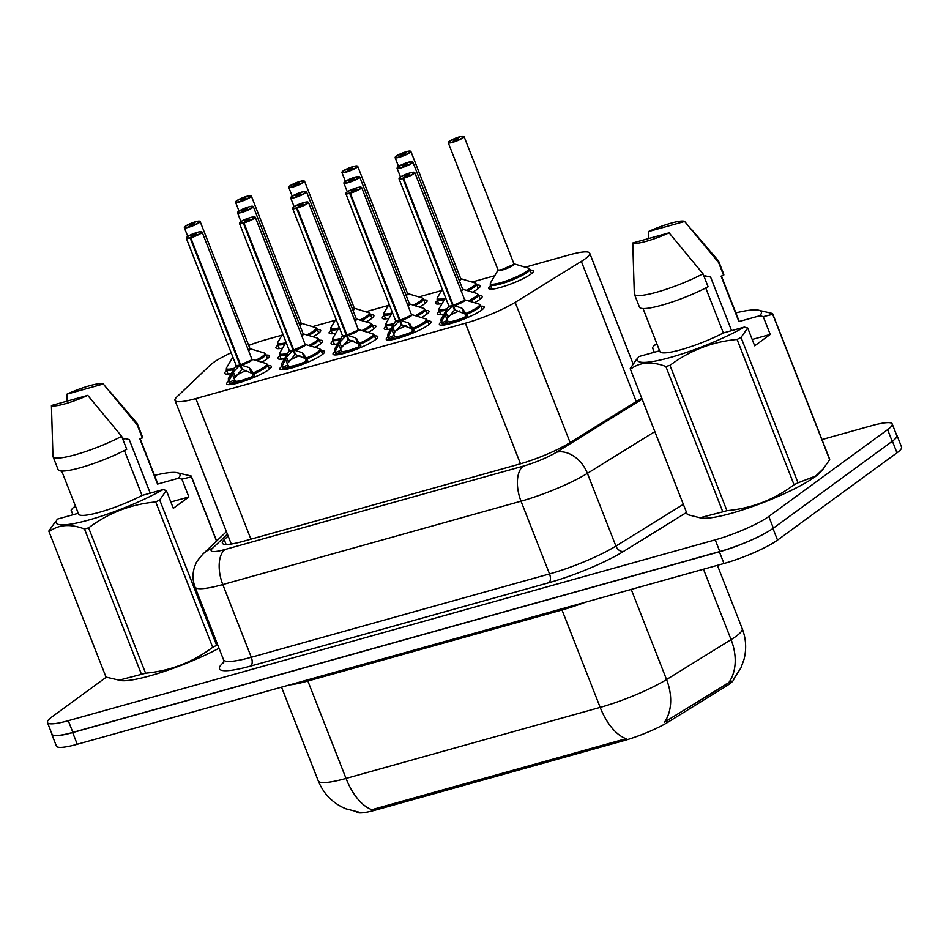 <?xml version="1.0" encoding="UTF-8"?>
<svg xmlns="http://www.w3.org/2000/svg" width="949" height="949" viewBox="0 0 949 949"><rect width="100%" height="100%" fill="white"/><g stroke="black" fill="none" stroke-linecap="round" stroke-linejoin="round"><path stroke-width="1.42" d="M480.846 306.23A24.033 3.926 158.6 0 1 484.156 306.918A24.033 3.926 158.6 0 1 481.546 310.169A24.033 3.926 158.6 0 1 457.027 321.604A24.033 3.926 158.6 0 1 439.399 324.463A24.033 3.926 158.6 0 1 441.356 321.711M427.667 321.094A24.033 3.926 158.6 0 1 430.976 321.794A24.033 3.926 158.6 0 1 428.367 325.033A24.033 3.926 158.6 0 1 403.847 336.48A24.033 3.926 158.6 0 1 386.219 339.327A24.033 3.926 158.6 0 1 388.177 336.575M374.487 335.97A24.033 3.926 158.6 0 1 377.797 336.658A24.033 3.926 158.6 0 1 375.187 339.896A24.033 3.926 158.6 0 1 350.667 351.344A24.033 3.926 158.6 0 1 333.04 354.191A24.033 3.926 158.6 0 1 334.997 351.438M321.308 350.833A24.033 3.926 158.6 0 1 324.617 351.521A24.033 3.926 158.6 0 1 322.008 354.76A24.033 3.926 158.6 0 1 297.488 366.207A24.033 3.926 158.6 0 1 279.86 369.054A24.033 3.926 158.6 0 1 281.817 366.302M268.128 365.697A24.033 3.926 158.6 0 1 271.438 366.385A24.033 3.926 158.6 0 1 268.828 369.624A24.033 3.926 158.6 0 1 244.308 381.071A24.033 3.926 158.6 0 1 226.681 383.93A24.033 3.926 158.6 0 1 228.638 381.178M478.889 295.661A24.033 3.926 158.6 0 1 482.199 296.349A24.033 3.926 158.6 0 1 479.589 299.599A24.033 3.926 158.6 0 1 474.5 302.731M444.073 314.107A24.033 3.926 158.6 0 1 437.442 313.894A24.033 3.926 158.6 0 1 439.399 311.142M425.71 310.537A24.033 3.926 158.6 0 1 429.019 311.225A24.033 3.926 158.6 0 1 426.409 314.463A24.033 3.926 158.6 0 1 421.32 317.595M390.893 328.971A24.033 3.926 158.6 0 1 384.262 328.757A24.033 3.926 158.6 0 1 386.219 326.005M372.53 325.4A24.033 3.926 158.6 0 1 375.84 326.088A24.033 3.926 158.6 0 1 373.23 329.327A24.033 3.926 158.6 0 1 368.141 332.458M337.714 343.835A24.033 3.926 158.6 0 1 331.082 343.621A24.033 3.926 158.6 0 1 333.04 340.869M319.35 340.264A24.033 3.926 158.6 0 1 322.66 340.952A24.033 3.926 158.6 0 1 320.05 344.19A24.033 3.926 158.6 0 1 314.961 347.322M284.534 358.698A24.033 3.926 158.6 0 1 277.903 358.497A24.033 3.926 158.6 0 1 279.86 355.745M266.171 355.128A24.033 3.926 158.6 0 1 269.48 355.816A24.033 3.926 158.6 0 1 266.871 359.054A24.033 3.926 158.6 0 1 261.782 362.186M231.354 373.562A24.033 3.926 158.6 0 1 224.723 373.36A24.033 3.926 158.6 0 1 226.681 370.608M530.111 270.228A24.033 3.926 158.6 0 1 533.421 270.916A24.033 3.926 158.6 0 1 530.811 274.166A24.033 3.926 158.6 0 1 506.292 285.613A24.033 3.926 158.6 0 1 488.664 288.46A24.033 3.926 158.6 0 1 490.621 285.708M476.932 285.103A24.033 3.926 158.6 0 1 480.241 285.791A24.033 3.926 158.6 0 1 477.632 289.03A24.033 3.926 158.6 0 1 472.519 292.173M442.104 303.538A24.033 3.926 158.6 0 1 435.484 303.324A24.033 3.926 158.6 0 1 437.442 300.572M423.752 299.967A24.033 3.926 158.6 0 1 427.062 300.655A24.033 3.926 158.6 0 1 424.452 303.894A24.033 3.926 158.6 0 1 419.339 307.037M388.924 318.401A24.033 3.926 158.6 0 1 382.305 318.188A24.033 3.926 158.6 0 1 384.262 315.436M370.573 314.831A24.033 3.926 158.6 0 1 373.882 315.519A24.033 3.926 158.6 0 1 371.273 318.757A24.033 3.926 158.6 0 1 366.16 321.901M335.744 333.265A24.033 3.926 158.6 0 1 329.125 333.063A24.033 3.926 158.6 0 1 331.082 330.311M317.393 329.694A24.033 3.926 158.6 0 1 320.703 330.382A24.033 3.926 158.6 0 1 318.093 333.621A24.033 3.926 158.6 0 1 312.98 336.765M282.565 348.129A24.033 3.926 158.6 0 1 275.945 347.927A24.033 3.926 158.6 0 1 277.903 345.175M231.165 352.755A42.42 6.928 -21.4 0 0 210.227 365.128L176.87 396.907A42.42 6.928 -21.4 0 0 174.984 400.407A42.42 6.928 -21.4 0 0 195.814 398.568L465.378 323.218A42.42 6.928 -21.4 0 0 515.165 302.34L581.334 261.39A42.42 6.928 -21.4 0 0 585.106 258.875A42.42 6.928 -21.4 0 0 589.709 253.158A42.42 6.928 -21.4 0 0 568.878 254.996L525.248 267.191M356.682 811.846A38.174 6.24 -21.4 0 0 375.389 810.114L623.517 740.754A38.174 6.24 -21.4 0 0 668.321 721.964L726.222 686.139A38.174 6.24 -21.4 0 0 729.615 683.873A38.174 6.24 -21.4 0 0 733.814 679.021M282.019 335.175L266.491 339.517A42.42 6.928 -21.4 0 0 248.697 345.4M494.737 275.72L472.068 282.055M441.558 290.584L418.889 296.918M388.378 305.448L365.709 311.782M335.199 320.311L312.529 326.646M375.389 810.114L374.891 808.833L371.996 809.722A49.478 25.73 -105.6 0 1 346.029 778.417L600.171 707.385A56.549 9.241 -21.4 0 0 666.554 679.543A49.478 36.394 58.2 0 1 664.573 722.082L731.347 681.097M768.809 531.143A42.42 6.928 158.6 0 1 719.378 551.796L72.67 732.581A42.42 6.928 158.6 0 1 51.839 734.419A42.42 6.928 158.6 0 1 51.792 733.624M896.461 434.796A42.42 6.928 158.6 0 1 896.971 435.413A42.42 6.928 158.6 0 1 895.263 438.746M374.891 808.833L626.138 738.678A49.478 25.73 74.4 0 1 600.171 707.385L561.998 609.982L307.856 681.026A56.549 9.241 158.6 0 1 289.481 684.941M896.971 435.413L901.55 447.098A42.42 6.928 158.6 0 1 896.959 452.815L777.516 540.1A42.42 6.928 158.6 0 1 723.968 563.492L77.249 744.265A42.42 6.928 158.6 0 1 56.418 746.104L51.839 734.419M821.964 439.565L871.36 425.757A42.42 6.928 158.6 0 1 892.19 423.918A42.42 6.928 158.6 0 1 887.6 429.636L768.785 516.458A42.42 6.928 158.6 0 1 715.226 539.851L68.281 720.694A42.42 6.928 158.6 0 1 47.45 722.533A42.42 6.928 158.6 0 1 52.041 716.815L106.264 677.195M892.19 423.918L896.769 435.603A42.42 6.928 158.6 0 1 892.179 441.332L773.364 528.154A42.42 6.928 158.6 0 1 719.805 551.535L72.859 732.391A42.42 6.928 158.6 0 1 52.029 734.229L47.45 722.533M228.116 535.983L224.237 539.673A42.42 6.928 -21.4 0 0 222.351 543.172A42.42 6.928 -21.4 0 0 243.181 541.333L518.842 464.275A42.42 6.928 -21.4 0 0 568.629 443.408L641.726 398.165M246.859 196.455L246.669 196.348A8.197 1.34 -21.4 0 0 236.609 200.785A8.197 1.34 -21.4 0 0 239.753 201.532A8.197 1.34 -21.4 0 0 250.097 197.012A8.197 1.34 -21.4 0 0 247.25 196.182L244.7 197.961L244.984 198.673M277.535 344.202A21.21 3.464 -21.4 0 0 277.559 344.297A21.21 3.464 -21.4 0 0 284.914 344.155M318.745 333.135L317.049 328.817L308.425 335.4A21.21 3.464 -21.4 0 0 314.748 331.676A21.21 3.464 -21.4 0 0 317.049 328.817A21.21 3.464 -21.4 0 0 316.966 328.674M300.216 324.214L299.564 324.653A8.482 1.388 -21.4 0 0 300.216 324.214A8.482 1.388 -21.4 0 0 301.13 323.075L301.308 323.289A8.743 1.423 158.6 0 1 299.789 325.222M244.7 197.961L245.684 198.246L240.726 199.931L244.498 198.021L244.795 198.768M244.498 198.021L246.669 196.348L236.55 200.808L235.566 202.256L239.006 211.034M285.756 342.743A20.676 3.369 158.6 0 1 277.808 342.304L277.559 344.297L282.814 344.582M317.037 328.817L315.507 327.535A20.676 3.369 158.6 0 0 315.436 327.524L307.334 325.104M195.636 221.888L195.447 221.781A8.197 1.34 -21.4 0 0 185.387 226.218A8.197 1.34 -21.4 0 0 188.531 226.965A8.197 1.34 -21.4 0 0 198.875 222.446A8.197 1.34 -21.4 0 0 196.028 221.615L193.477 223.395L193.75 224.106M226.313 369.636A21.21 3.464 -21.4 0 0 226.337 369.73A21.21 3.464 -21.4 0 0 233.703 369.588M265.803 354.25L257.215 360.834A21.21 3.464 -21.4 0 0 263.525 357.109A21.21 3.464 -21.4 0 0 265.827 354.25A21.21 3.464 -21.4 0 0 265.744 354.107M248.994 349.647L248.341 350.086A8.482 1.388 -21.4 0 0 248.994 349.647A8.482 1.388 -21.4 0 0 249.907 348.508L250.085 348.722A8.743 1.423 158.6 0 1 248.567 350.656M193.477 223.395L194.462 223.679L189.503 225.364L193.276 223.454L193.572 224.201M193.276 223.454L195.447 221.781M196.028 221.615L200.132 221.497A8.482 1.388 158.6 0 1 199.219 222.635A8.482 1.388 158.6 0 1 190.559 226.681A8.482 1.388 158.6 0 1 184.331 227.689L185.316 226.242L195.47 221.769M226.348 369.719L231.592 370.015M267.523 358.568L265.827 354.25L264.285 352.981A20.676 3.369 158.6 0 0 264.202 352.957L256.111 350.537M228.258 380.134A21.21 3.464 -21.4 0 0 228.294 380.3A21.21 3.464 -21.4 0 0 229.041 380.81L233.324 372.044L239.978 365.08L241.746 369.612L241.924 368.331M190.773 237.796L190.785 237.452A8.197 1.34 -21.4 0 0 200.832 233.015A8.197 1.34 -21.4 0 0 197.7 232.256A8.197 1.34 -21.4 0 0 187.344 236.787A8.197 1.34 -21.4 0 0 190.191 237.618L190.156 237.962A8.482 1.388 158.6 0 1 186.289 238.258L187.273 236.811C189.871 234.854 194.13 233.157 200.061 231.722L202.09 232.066A8.482 1.388 158.6 0 1 201.176 233.205A8.482 1.388 158.6 0 1 190.773 237.796L240.548 364.807A8.482 1.388 -21.4 0 0 250.951 360.217L240.548 364.819L249.172 367.607L253.988 373.835L264.368 368.449L267.772 364.819A21.21 3.464 -21.4 0 0 267.748 364.736M239.29 365.756A8.743 1.435 158.6 0 1 236.099 365.531L236.076 365.27A8.482 1.388 -21.4 0 0 239.931 364.974L239.978 365.08M250.524 368.698L252.909 374.796L254.498 375.14L253.988 373.835A21.21 3.464 -21.4 0 0 265.483 367.678A21.21 3.464 -21.4 0 0 267.784 364.819L269.48 369.137M241.746 369.612L234.106 378.627L235.554 381.284L230.465 383.491A21.21 3.464 158.6 0 0 238.97 382.174L239.172 382.684M230.465 383.491L228.318 380.276M254.498 375.14L253.739 376.978A21.21 3.464 158.6 0 1 240.5 381.759L242.778 379.991A15.552 2.539 -21.4 0 0 252.149 376.646L252.909 374.796M250.951 360.217A8.482 1.388 -21.4 0 0 251.865 359.078L252.043 359.28A8.743 1.435 158.6 0 1 249.729 361.688A8.743 1.435 158.6 0 1 241.437 365.163M190.156 237.962L239.931 364.974L240.465 364.606M190.191 237.618L192.742 235.838L191.769 235.542L196.728 233.869L190.785 237.452M238.97 382.174L241.829 380.727M240.583 364.914L242.363 369.446L252.41 373.503M235.886 375.697A15.54 2.55 158.6 0 1 246.621 370.383M235.554 381.284A15.552 2.539 -21.4 0 0 241.663 380.312M735.866 312.873A66.454 10.854 158.6 0 1 757.563 310.003A66.454 10.854 158.6 0 1 759.9 315.72L763.257 316.646L770.232 334.439L754.68 345.804L747.705 328.01L741.039 337.464L798.002 482.804L815.713 476.018L823.222 468.877L820.897 471.641A66.454 10.854 158.6 0 1 815.167 476.695A66.454 10.854 158.6 0 1 756.27 505.188A66.454 10.854 158.6 0 1 702.367 518.095L699.899 517.786L722.806 511.831L665.854 366.492C651.619 361.118 639.804 362.043 630.397 369.256A76.347 12.467 158.6 0 1 630.397 369.232A76.347 12.467 158.6 0 1 630.255 368.437L636.909 358.971M757.563 310.003L772.557 313.502A76.347 12.467 158.6 0 1 772.557 313.526L829.521 458.853A76.347 12.467 158.6 0 1 829.521 458.865A76.347 12.467 158.6 0 1 829.663 459.672L772.711 314.321L763.257 316.646M823.222 468.877L829.663 459.672M654.276 352.257L652.461 347.607L654.502 345.175A66.454 10.854 158.6 0 1 656.886 343.835M829.521 458.865L772.557 313.526A76.347 12.467 158.6 0 1 772.711 314.321M731.584 330.643L710.576 277.025L704.965 275.827M704.075 276.515A31.958 5.22 158.6 0 1 706.898 276.218M648.321 231.627A28.28 4.615 158.6 0 1 684.644 221.473L648.321 231.627L648.369 238.638M691.252 229.1L718.417 260.821A45.244 7.39 158.6 0 1 718.642 261.177A45.244 7.39 158.6 0 1 718.559 262.434L723.648 275.412L721.11 276.123L738.915 321.581L759.9 315.72M684.644 221.473L718.559 262.434M718.642 261.177L723.731 274.166A45.244 7.39 158.6 0 1 723.648 275.412M721.43 276.04L738.915 320.655A42.42 6.928 158.6 0 1 738.915 321.581M654.502 345.175L657.123 344.451M747.705 328.01L744.348 327.085A66.454 10.854 158.6 0 1 670.184 357.5A66.454 10.854 158.6 0 1 638.95 356.539L638.155 357.488M741.039 337.464A76.347 12.467 158.6 0 1 737.076 339.434C712.331 341.747 689.959 350.383 669.97 365.341A76.347 12.467 158.6 0 1 665.854 366.492M798.002 482.804A76.347 12.467 158.6 0 1 794.04 484.773L737.076 339.434M669.97 365.341L726.922 510.681A76.347 12.467 158.6 0 1 722.806 511.831M630.397 369.256L687.361 514.595A76.347 12.467 158.6 0 1 687.361 514.583A76.347 12.467 158.6 0 1 687.349 514.572L699.899 517.774M726.922 510.681C751.667 508.367 774.04 499.732 794.04 484.773M669.092 232.837A28.28 4.615 158.6 0 1 632.769 242.991L669.092 232.837L703.007 273.798A45.244 7.39 158.6 0 1 659.531 291.39A45.244 7.39 158.6 0 1 634.395 294.202A45.244 7.39 158.6 0 1 634.312 293.787L632.769 242.991M703.007 273.798L708.096 286.776A45.244 7.39 158.6 0 1 664.62 304.38A45.244 7.39 158.6 0 1 639.484 307.179L634.395 294.202M744.348 327.085L723.363 332.945A42.42 6.928 158.6 0 1 682.983 349.125A42.42 6.928 158.6 0 1 659.935 351.604L643.054 308.544M723.363 332.945L705.759 287.998M659.602 350.774L638.95 356.539M770.232 334.439L752.201 339.481M72.931 514.761L71.116 510.123L73.156 507.691A66.454 10.854 158.6 0 1 75.54 506.339M154.521 475.39A66.454 10.854 158.6 0 1 176.206 472.519A66.454 10.854 158.6 0 1 178.554 478.225L181.9 479.15L191.366 476.837A76.347 12.467 158.6 0 0 191.212 476.03A76.347 12.467 158.6 0 1 191.212 476.03L216.657 540.966L191.212 476.03L176.206 472.519M150.239 493.16L129.23 439.541L123.619 438.331M122.729 439.019A31.958 5.22 158.6 0 1 125.553 438.723M66.976 394.143A28.28 4.615 158.6 0 1 103.299 383.989L66.976 394.143L67.023 401.142M109.894 391.617L137.071 423.325A45.244 7.39 158.6 0 1 137.297 423.693A45.244 7.39 158.6 0 1 137.214 424.938L142.303 437.928L139.764 438.64L157.57 484.085L178.554 478.225M103.299 383.989L137.214 424.938M137.297 423.693L142.386 436.682A45.244 7.39 158.6 0 1 142.303 437.928M140.084 438.545L157.57 483.16A42.42 6.928 158.6 0 1 157.57 484.085M73.156 507.691L75.778 506.956M181.9 479.15L188.875 496.956L173.323 508.32L166.348 490.514L159.693 499.969A76.347 12.467 158.6 0 1 155.731 501.938C130.986 504.251 108.613 512.887 88.613 527.846A76.347 12.467 158.6 0 1 84.497 528.996C70.273 523.623 58.458 524.548 49.051 531.76A76.347 12.467 158.6 0 1 49.051 531.748A76.347 12.467 158.6 0 1 48.897 530.942L55.564 521.487M166.348 490.514L163.003 489.589A66.454 10.854 158.6 0 1 88.838 520.005A66.454 10.854 158.6 0 1 57.604 519.056L56.81 519.993M216.538 541.084L191.366 476.837M159.693 499.969L216.657 645.32A76.347 12.467 158.6 0 1 212.695 647.289L155.731 501.938M88.613 527.846L145.577 673.185A76.347 12.467 158.6 0 1 141.46 674.336L84.497 528.996M219.017 648.238A66.454 10.854 158.6 0 1 121.009 680.611L106.015 677.1L49.051 531.748L106.015 677.1A76.347 12.467 158.6 0 1 106.003 677.088A76.347 12.467 158.6 0 1 106.003 677.076M216.657 645.32L217.807 645.154M145.577 673.185C170.322 670.884 192.694 662.248 212.695 647.289M118.554 680.291L141.46 674.336M87.747 395.353A28.28 4.615 158.6 0 1 51.424 405.508L87.747 395.353L121.662 436.303A45.244 7.39 158.6 0 1 78.186 453.907A45.244 7.39 158.6 0 1 53.049 456.706A45.244 7.39 158.6 0 1 52.966 456.291L51.424 405.508M121.662 436.303L126.751 449.292A45.244 7.39 158.6 0 1 83.275 466.884A45.244 7.39 158.6 0 1 58.138 469.696L53.049 456.706M163.003 489.589L142.018 495.449A42.42 6.928 158.6 0 1 101.638 511.641A42.42 6.928 158.6 0 1 78.589 514.121L61.709 471.06M142.018 495.449L124.402 450.514M78.257 513.279L57.604 519.056M188.875 496.956L170.856 501.997M300.038 181.591L299.848 181.473A8.197 1.34 -21.4 0 0 289.789 185.921A8.197 1.34 -21.4 0 0 292.933 186.668A8.197 1.34 -21.4 0 0 303.277 182.149A8.197 1.34 -21.4 0 0 300.43 181.318L297.879 183.098L298.164 183.809M330.715 329.339A21.21 3.464 -21.4 0 0 330.738 329.433A21.21 3.464 -21.4 0 0 338.093 329.291M371.925 318.271L370.229 313.953L361.605 320.537A21.21 3.464 -21.4 0 0 367.927 316.812A21.21 3.464 -21.4 0 0 370.229 313.953A21.21 3.464 -21.4 0 0 370.146 313.811M353.396 309.35L352.743 309.789A8.482 1.388 -21.4 0 0 353.396 309.35A8.482 1.388 -21.4 0 0 354.309 308.211L368.687 312.672A20.676 3.369 158.6 0 1 359.956 320.05M297.879 183.098L298.864 183.382L293.905 185.067L297.678 183.145L297.974 183.904M297.678 183.145L299.848 181.473M300.43 181.318L304.534 181.2A8.482 1.388 158.6 0 1 303.621 182.338A8.482 1.388 158.6 0 1 294.961 186.384A8.482 1.388 158.6 0 1 288.745 187.38L289.73 185.945L299.872 181.461M338.935 327.88A20.676 3.369 158.6 0 1 330.987 327.441L330.738 329.422L335.993 329.718M370.217 313.953L368.687 312.672A20.676 3.369 158.6 0 0 368.615 312.66L360.513 310.24M353.218 166.727L353.028 166.609A8.197 1.34 -21.4 0 0 342.969 171.045A8.197 1.34 -21.4 0 0 346.112 171.805A8.197 1.34 -21.4 0 0 356.456 167.273A8.197 1.34 -21.4 0 0 353.609 166.443L351.059 168.222L351.344 168.934M383.894 314.475A21.21 3.464 -21.4 0 0 383.918 314.558A21.21 3.464 -21.4 0 0 391.273 314.427M413.693 295.376L421.795 297.784A20.676 3.369 158.6 0 1 421.866 297.808L423.396 299.089L414.784 305.673A21.21 3.464 -21.4 0 0 421.107 301.948A21.21 3.464 -21.4 0 0 423.408 299.089A21.21 3.464 -21.4 0 0 423.325 298.947M406.575 294.487L405.923 294.925A8.482 1.388 -21.4 0 0 406.575 294.487A8.482 1.388 -21.4 0 0 407.489 293.336L407.667 293.561A8.743 1.423 158.6 0 1 406.148 295.483M351.059 168.222L352.043 168.519L347.085 170.191L350.857 168.281L351.154 169.029M350.857 168.281L353.028 166.609L342.909 171.081L341.925 172.516L345.365 181.306M341.925 172.516A8.482 1.388 158.6 0 0 348.141 171.508A8.482 1.388 158.6 0 0 356.8 167.475A8.482 1.388 158.6 0 0 357.714 166.324L353.669 166.431M392.115 313.004A20.676 3.369 158.6 0 1 384.167 312.565L383.918 314.558L389.173 314.854M406.397 151.864L406.208 151.745A8.197 1.34 -21.4 0 0 396.148 156.182A8.197 1.34 -21.4 0 0 399.292 156.941A8.197 1.34 -21.4 0 0 409.648 152.409A8.197 1.34 -21.4 0 0 406.789 151.579L404.238 153.358L404.523 154.07M437.074 299.611A21.21 3.464 -21.4 0 0 437.098 299.694A21.21 3.464 -21.4 0 0 444.452 299.564M478.284 288.543L476.588 284.226L467.964 290.809A21.21 3.464 -21.4 0 0 474.286 287.084A21.21 3.464 -21.4 0 0 476.588 284.226A21.21 3.464 -21.4 0 0 476.505 284.071M459.755 279.623L459.102 280.05A8.482 1.388 -21.4 0 0 459.755 279.623A8.482 1.388 -21.4 0 0 460.668 278.472L460.846 278.698A8.743 1.423 158.6 0 1 459.328 280.619M404.238 153.358L405.223 153.643L400.264 155.328L404.037 153.418L404.333 154.165M404.037 153.418L406.208 151.745L396.089 156.217L395.104 157.653L398.544 166.443M406.789 151.579L410.893 151.46A8.482 1.388 158.6 0 1 409.98 152.611A8.482 1.388 158.6 0 1 401.32 156.644A8.482 1.388 158.6 0 1 395.104 157.653M437.109 299.694L442.353 299.991M476.576 284.226L475.046 282.944A20.676 3.369 158.6 0 0 474.974 282.921L466.872 280.513M459.577 137L459.387 136.881A8.197 1.34 -21.4 0 0 449.328 141.318A8.197 1.34 -21.4 0 0 452.471 142.065A8.197 1.34 -21.4 0 0 462.827 137.546A8.197 1.34 -21.4 0 0 459.968 136.715L457.418 138.495L457.703 139.206M490.253 284.747A21.21 3.464 -21.4 0 0 490.277 284.83A21.21 3.464 -21.4 0 0 500.692 283.917A21.21 3.464 -21.4 0 0 527.466 272.221A21.21 3.464 -21.4 0 0 529.767 269.35A21.21 3.464 -21.4 0 0 529.684 269.208M512.934 264.747L502.223 269.433A8.482 1.376 158.6 0 1 498.059 269.801A8.482 1.388 -21.4 0 0 502.223 269.433A8.482 1.388 -21.4 0 0 512.934 264.747A8.482 1.388 -21.4 0 0 513.848 263.608L464.073 136.597A8.482 1.388 158.6 0 1 463.159 137.747A8.482 1.388 158.6 0 1 454.5 141.781A8.482 1.388 158.6 0 1 448.284 142.789L449.268 141.354L459.411 136.87M457.418 138.495L458.403 138.779L453.444 140.464L457.216 138.554L457.513 139.301M457.216 138.554L459.387 136.881M459.968 136.715L464.073 136.597M520.052 265.649L528.154 268.057A20.676 3.369 158.6 0 1 528.225 268.081A20.676 3.369 158.6 0 1 510.859 279.231A20.676 3.369 158.6 0 1 490.526 282.838L490.277 284.83L500.692 283.917C515.105 280.074 534.572 269.718 529.008 268.852M281.438 365.27A21.21 3.464 -21.4 0 0 281.473 365.424A21.21 3.464 -21.4 0 0 282.221 365.946L286.503 357.18L293.158 350.217L294.925 354.748L295.103 353.467M304.119 345.353L293.727 349.944L302.351 352.743L307.168 358.971L317.547 353.574L320.952 349.956A21.21 3.464 -21.4 0 0 320.928 349.873M292.482 350.893A8.743 1.435 158.6 0 1 289.279 350.656L289.255 350.406A8.482 1.388 -21.4 0 0 293.111 350.11L293.158 350.217M243.371 222.742L243.335 223.098A8.482 1.388 158.6 0 1 239.468 223.383L240.453 221.947C243.051 219.99 247.309 218.294 253.241 216.858L255.269 217.191A8.482 1.388 158.6 0 1 254.356 218.341A8.482 1.388 158.6 0 1 243.952 222.932L243.964 222.588A8.197 1.34 -21.4 0 0 254.012 218.151A8.197 1.34 -21.4 0 0 250.88 217.392A8.197 1.34 -21.4 0 0 240.524 221.912A8.197 1.34 -21.4 0 0 243.371 222.742L245.957 221.046M303.704 353.823L306.088 359.932L307.678 360.264L307.168 358.971A21.21 3.464 -21.4 0 0 318.662 352.814A21.21 3.464 -21.4 0 0 320.964 349.956L322.66 354.274M294.925 354.748L287.286 363.764L288.733 366.421L283.644 368.627A21.21 3.464 158.6 0 0 292.15 367.31L292.351 367.821M283.644 368.627L281.497 365.412L283.17 369.742M307.678 360.264L306.918 362.115A21.21 3.464 158.6 0 1 293.68 366.883L295.958 365.128A15.552 2.539 -21.4 0 0 305.329 361.771L306.088 359.932M243.952 222.932L293.727 349.944A8.482 1.388 -21.4 0 0 304.131 345.353A8.482 1.388 -21.4 0 0 305.044 344.202L305.222 344.416A8.743 1.435 158.6 0 1 302.909 346.824A8.743 1.435 158.6 0 1 294.617 350.3M243.335 223.098L293.111 350.11L293.644 349.742M245.921 220.963L244.949 220.678L249.599 219.385L243.964 222.588M292.15 367.31L295.009 365.863M293.763 350.051L295.542 354.582L305.59 358.639M289.065 360.834A15.54 2.55 158.6 0 1 299.801 355.519M288.733 366.421A15.552 2.539 -21.4 0 0 294.842 365.436M334.617 350.406A21.21 3.464 -21.4 0 0 334.653 350.561A21.21 3.464 -21.4 0 0 335.4 351.083L339.683 342.304L346.338 335.353L348.105 339.884L348.283 338.603M297.132 208.068L297.144 207.712A8.197 1.34 -21.4 0 0 307.191 203.276A8.197 1.34 -21.4 0 0 304.06 202.528A8.197 1.34 -21.4 0 0 293.704 207.048A8.197 1.34 -21.4 0 0 296.551 207.878L296.515 208.234A8.482 1.388 158.6 0 1 292.648 208.519L293.632 207.084C296.23 205.126 300.489 203.418 306.42 201.983L308.449 202.327A8.482 1.388 158.6 0 1 307.535 203.477A8.482 1.388 158.6 0 1 297.132 208.068L346.907 335.08A8.482 1.388 -21.4 0 0 357.31 330.489L346.907 335.08L355.531 337.88L360.347 344.107L370.727 338.71L374.131 335.092A21.21 3.464 -21.4 0 0 374.108 335.009M345.661 336.029A8.743 1.435 158.6 0 1 342.459 335.792L342.435 335.531A8.482 1.388 -21.4 0 0 346.29 335.246L346.338 335.353M356.883 338.959L359.268 345.068L360.857 345.4L360.347 344.107A21.21 3.464 -21.4 0 0 371.842 337.951A21.21 3.464 -21.4 0 0 374.143 335.092L375.84 339.41M348.105 339.884L340.466 348.888L341.913 351.545L336.824 353.752A21.21 3.464 158.6 0 0 345.329 352.447L345.531 352.957M336.824 353.752L334.677 350.549M360.857 345.4L360.098 347.251A21.21 3.464 158.6 0 1 346.859 352.02L349.137 350.264A15.552 2.539 -21.4 0 0 358.508 346.907L359.268 345.068M357.31 330.489A8.482 1.388 -21.4 0 0 358.224 329.339L358.39 329.552A8.743 1.435 158.6 0 1 356.089 331.96A8.743 1.435 158.6 0 1 347.797 335.424M296.515 208.234L346.29 335.246M296.551 207.878L299.101 206.099L298.128 205.814L303.087 204.13L297.144 207.712M345.329 352.447L348.188 351M346.943 335.187L348.722 339.718L358.769 343.775M342.245 345.97A15.54 2.55 158.6 0 1 352.981 340.655M341.913 351.545A15.552 2.539 -21.4 0 0 348.022 350.572M387.797 335.543A21.21 3.464 -21.4 0 0 387.833 335.697L388.592 336.207L392.862 327.441L399.517 320.489L401.285 325.021L401.463 323.739M350.311 193.205L350.323 192.849A8.197 1.34 -21.4 0 0 360.371 188.412A8.197 1.34 -21.4 0 0 357.239 187.665A8.197 1.34 -21.4 0 0 346.883 192.184A8.197 1.34 -21.4 0 0 349.73 193.015L349.695 193.371A8.482 1.388 158.6 0 1 345.827 193.655L346.812 192.22C349.41 190.251 353.669 188.554 359.6 187.119L361.628 187.463A8.482 1.388 158.6 0 1 360.715 188.614A8.482 1.388 158.6 0 1 350.311 193.205L400.087 320.216A8.482 1.388 -21.4 0 0 410.49 315.626L400.087 320.216L408.711 323.016L413.527 329.244L423.906 323.846L427.311 320.228M398.841 321.165A8.743 1.435 158.6 0 1 395.638 320.928L395.614 320.667A8.482 1.388 -21.4 0 0 399.47 320.382L399.517 320.489M410.063 324.095L412.447 330.193L414.037 330.537L413.527 329.244A21.21 3.464 -21.4 0 0 425.022 323.087A21.21 3.464 -21.4 0 0 427.323 320.228A21.21 3.464 -21.4 0 0 427.287 320.145M389.529 340.015L387.833 335.697A21.21 3.464 -21.4 0 0 388.58 336.219L389.09 337.512L394.155 335.317L395.092 336.681A15.552 2.539 -21.4 0 0 401.202 335.709L401.368 336.136M395.092 336.681L390.003 338.888A21.21 3.464 158.6 0 0 398.509 337.583L398.71 338.093M390.003 338.888L389.09 337.512M414.037 330.537L413.278 332.387A21.21 3.464 158.6 0 1 400.039 337.156L402.317 335.4A15.552 2.539 -21.4 0 0 411.688 332.043L412.447 330.193M410.49 315.626A8.482 1.388 -21.4 0 0 411.403 314.475L425.769 318.923A20.676 3.381 158.6 0 1 412.993 328.212M349.695 193.371L399.47 320.382L400.003 320.015M349.73 193.015L352.281 191.235L351.308 190.951L356.266 189.266L350.323 192.849M398.509 337.583L401.202 335.709M400.122 320.323L401.901 324.843L411.949 328.912M401.285 325.021L394.701 332.162L393.645 334.024L394.155 335.317M395.425 331.106A15.54 2.55 158.6 0 1 406.16 325.792M440.977 320.667A21.21 3.464 -21.4 0 0 441.012 320.833A21.21 3.464 -21.4 0 0 441.76 321.343L446.042 312.577L452.697 305.625L454.464 310.157L454.642 308.864M403.491 178.329L403.503 177.985A8.197 1.34 -21.4 0 0 413.55 173.548A8.197 1.34 -21.4 0 0 410.419 172.801A8.197 1.34 -21.4 0 0 400.063 177.321A8.197 1.34 -21.4 0 0 402.91 178.151L402.874 178.507A8.482 1.388 158.6 0 1 399.007 178.792L399.992 177.356C402.59 175.387 406.848 173.691 412.779 172.255L414.808 172.599A8.482 1.388 158.6 0 1 413.894 173.738A8.482 1.388 158.6 0 1 403.491 178.329L453.266 305.341A8.482 1.388 -21.4 0 0 463.67 300.75L453.266 305.353L461.89 308.14L466.706 314.368L477.086 308.983L480.491 305.353A21.21 3.464 -21.4 0 0 480.467 305.281M399.007 178.792L448.782 305.803A8.482 1.388 -21.4 0 0 452.649 305.519L452.697 305.625M463.242 309.232L465.627 315.329L467.216 315.673L466.706 314.368A21.21 3.464 -21.4 0 0 478.201 308.223A21.21 3.464 -21.4 0 0 480.502 305.353L482.199 309.671M454.464 310.157L446.825 319.161L448.272 321.818L443.183 324.024A21.21 3.464 158.6 0 0 451.688 322.719L451.89 323.229M443.183 324.024L441.036 320.821L441.273 318.84A20.676 3.381 158.6 0 0 441.854 320.145M467.216 315.673L466.457 317.524A21.21 3.464 158.6 0 1 453.219 322.292L455.496 320.537A15.552 2.539 -21.4 0 0 464.868 317.18L465.627 315.329M463.67 300.75A8.482 1.388 -21.4 0 0 464.583 299.611L464.761 299.825A8.743 1.435 158.6 0 1 462.448 302.221A8.743 1.435 158.6 0 1 454.156 305.697M402.874 178.507L452.649 305.519L453.183 305.151M402.91 178.151L405.46 176.372L404.488 176.087L409.446 174.402L403.503 177.985M451.688 322.719L454.547 321.26M453.302 305.448L455.081 309.979L465.129 314.048M448.604 316.242A15.54 2.55 158.6 0 1 459.34 310.928M448.272 321.818A15.552 2.539 -21.4 0 0 454.381 320.845M248.816 207.024L248.626 206.918A8.197 1.34 -21.4 0 0 238.567 211.354A8.197 1.34 -21.4 0 0 241.71 212.102A8.197 1.34 -21.4 0 0 252.054 207.582A8.197 1.34 -21.4 0 0 249.207 206.752L246.657 208.531L246.93 209.243M279.492 354.772A21.21 3.464 -21.4 0 0 279.516 354.867A21.21 3.464 -21.4 0 0 286.883 354.724M320.703 343.704L319.006 339.386L310.394 345.958A21.21 3.464 -21.4 0 0 316.705 342.245A21.21 3.464 -21.4 0 0 319.006 339.386A21.21 3.464 -21.4 0 0 318.923 339.244M302.173 334.783L301.521 335.222A8.482 1.388 -21.4 0 0 302.173 334.783A8.482 1.388 -21.4 0 0 303.087 333.645L303.265 333.858A8.743 1.423 158.6 0 1 301.746 335.792M246.657 208.531L247.642 208.816L242.683 210.5L246.455 208.578L246.752 209.338M246.455 208.578L248.626 206.918M248.65 206.906L238.496 211.378L237.511 212.813A8.482 1.388 158.6 0 0 243.739 211.817A8.482 1.388 158.6 0 0 252.398 207.772A8.482 1.388 158.6 0 0 253.312 206.633L249.267 206.728M287.713 353.301A20.676 3.369 158.6 0 1 279.765 352.874L279.516 354.855L284.771 355.151M318.994 339.386L317.464 338.105A20.676 3.369 158.6 0 0 317.393 338.093L309.291 335.673M301.996 192.161L301.806 192.042A8.197 1.34 -21.4 0 0 291.746 196.479A8.197 1.34 -21.4 0 0 294.89 197.238A8.197 1.34 -21.4 0 0 305.234 192.718A8.197 1.34 -21.4 0 0 302.387 191.888L299.837 193.667L300.121 194.367M332.672 339.908A21.21 3.464 -21.4 0 0 332.696 339.991A21.21 3.464 -21.4 0 0 340.062 339.861M373.882 328.84L372.186 324.522L363.574 331.094A21.21 3.464 -21.4 0 0 369.885 327.381A21.21 3.464 -21.4 0 0 372.186 324.522A21.21 3.464 -21.4 0 0 372.103 324.38M355.353 319.92L354.701 320.359A8.482 1.388 -21.4 0 0 355.353 319.92A8.482 1.388 -21.4 0 0 356.266 318.769L306.491 191.757A8.482 1.388 158.6 0 1 305.578 192.908A8.482 1.388 158.6 0 1 296.918 196.941A8.482 1.388 158.6 0 1 290.691 197.95L291.687 196.514L301.829 192.03M299.837 193.667L300.821 193.952L295.863 195.624L299.635 193.715L299.931 194.474M299.635 193.715L301.806 192.042M302.387 191.888L306.491 191.757M340.893 338.437A20.676 3.369 158.6 0 1 332.945 337.998L332.696 339.991L337.951 340.288M372.174 324.522L370.644 323.241A20.676 3.369 158.6 0 0 370.573 323.218L362.471 320.809M355.175 177.297L354.985 177.178A8.197 1.34 -21.4 0 0 344.926 181.615A8.197 1.34 -21.4 0 0 348.069 182.374A8.197 1.34 -21.4 0 0 358.414 177.843A8.197 1.34 -21.4 0 0 355.567 177.012L353.016 178.792L353.301 179.503M385.852 325.044A21.21 3.464 -21.4 0 0 385.875 325.127A21.21 3.464 -21.4 0 0 393.242 324.997M415.65 305.946L423.752 308.354A20.676 3.369 158.6 0 1 423.823 308.378L425.354 309.659L416.753 316.231A21.21 3.464 -21.4 0 0 423.064 312.518A21.21 3.464 -21.4 0 0 425.366 309.659A21.21 3.464 -21.4 0 0 425.282 309.504M408.533 305.056L407.88 305.483A8.482 1.388 -21.4 0 0 408.533 305.056A8.482 1.388 -21.4 0 0 409.446 303.905L423.823 308.378A20.676 3.369 158.6 0 1 415.116 315.744M353.016 178.792L354.001 179.076L349.042 180.761L352.814 178.851L353.111 179.598M352.814 178.851L354.985 177.178L344.867 181.65L343.87 183.086L347.322 191.876M343.87 183.086A8.482 1.388 158.6 0 0 350.098 182.078A8.482 1.388 158.6 0 0 358.758 178.044A8.482 1.388 158.6 0 0 359.671 176.894L355.626 177M394.072 323.573A20.676 3.369 158.6 0 1 386.124 323.135L385.875 325.127L391.13 325.424M408.355 162.433L408.165 162.315A8.197 1.34 -21.4 0 0 398.106 166.751A8.197 1.34 -21.4 0 0 401.249 167.498A8.197 1.34 -21.4 0 0 411.593 162.979A8.197 1.34 -21.4 0 0 408.746 162.149L406.196 163.928L406.48 164.64M439.031 310.181A21.21 3.464 -21.4 0 0 439.055 310.264A21.21 3.464 -21.4 0 0 446.421 310.121M480.241 299.101L478.545 294.783L469.933 301.367A21.21 3.464 -21.4 0 0 476.244 297.654A21.21 3.464 -21.4 0 0 478.545 294.783A21.21 3.464 -21.4 0 0 478.462 294.641M461.712 290.18L461.06 290.619A8.482 1.388 -21.4 0 0 461.712 290.192A8.482 1.388 -21.4 0 0 462.626 289.042L462.804 289.267A8.743 1.423 158.6 0 1 461.285 291.189M406.196 163.928L407.18 164.213L402.222 165.897L405.994 163.987L406.291 164.735M405.994 163.987L408.165 162.315M408.746 162.149L412.851 162.03A8.482 1.388 158.6 0 1 411.937 163.181A8.482 1.388 158.6 0 1 403.278 167.214A8.482 1.388 158.6 0 1 397.062 168.222L398.046 166.787L408.189 162.303M439.067 310.264L444.31 310.56M478.533 294.795L477.003 293.514A20.676 3.369 158.6 0 0 476.932 293.49L468.83 291.082M636.269 401.546L581.334 261.39M726.222 686.139L725.487 684.253M623.517 740.754L623.019 739.473M668.321 721.964L667.586 720.089M570.088 442.495L515.165 302.34M520.479 463.812L465.378 323.218M250.916 539.174L195.814 398.568M631.227 589.412L666.554 679.543L731.074 639.614A56.549 9.241 -21.4 0 0 736.104 636.269A56.549 9.241 -21.4 0 0 742.225 628.629L717.408 565.319M728.974 682.343A49.478 36.394 58.2 0 0 731.074 639.614L703.482 569.21M358.9 812.154L345.78 808.773L341.604 806.84C330.703 801.015 322.921 792.356 318.259 780.873A56.549 9.241 -21.4 0 0 346.029 778.417L307.856 681.026A14.14 7.355 74.4 0 0 307.405 679.935M896.959 452.815L892.392 441.166M777.516 540.1L772.949 528.451M723.968 563.492L719.378 551.796M77.249 744.265L72.67 732.581M585.77 602.117A56.549 9.241 158.6 0 1 561.998 609.982A14.14 7.355 74.4 0 0 561.547 608.89M686.518 512.448L623.635 551.369A63.619 10.392 158.6 0 1 548.949 582.686L250.726 666.044A63.619 10.392 158.6 0 1 222.315 663.553L223.869 662.07M768.785 516.458L773.364 528.154M715.226 539.851L719.805 551.535M887.6 429.636L892.179 441.332M68.281 720.694L72.859 732.391M654.846 431.617L587.395 473.361L615.901 546.078L683.339 504.346M227.392 534.133L212.422 548.38A28.28 4.615 -21.4 0 0 225.055 549.495L523.279 466.125A28.28 4.615 -21.4 0 0 556.47 452.21A28.28 20.795 58.2 0 1 587.395 473.361A56.549 9.241 158.6 0 1 521.013 501.191L549.518 573.92A56.549 9.241 -21.4 0 0 615.901 546.078A7.07 5.196 -121.8 0 0 623.635 551.369M523.279 466.125A28.28 14.698 74.4 0 0 521.013 501.191L222.79 584.56L251.295 657.277L549.518 573.92A7.07 3.677 -105.6 0 1 548.949 582.686M225.055 549.495A28.28 14.698 74.4 0 0 222.79 584.56A56.549 9.241 158.6 0 1 195.02 587.004L223.525 659.733A56.549 9.241 -21.4 0 0 251.295 657.277A7.07 3.677 -105.6 0 1 250.726 666.044M556.47 452.21L642.141 399.197M222.315 663.553A7.07 6.477 -133.6 0 0 223.715 662.9M226.42 531.665L203.098 553.884A28.28 25.908 46.4 0 1 212.422 548.38M226.111 544.465L224.237 539.673M301.13 323.075L251.355 196.063A8.482 1.388 158.6 0 1 250.441 197.202A8.482 1.388 158.6 0 1 241.781 201.247A8.482 1.388 158.6 0 1 235.566 202.256M301.118 323.301A8.482 1.376 158.6 0 1 299.564 324.653M301.296 323.289L315.507 327.535A20.676 3.369 158.6 0 1 306.776 334.914M249.895 348.734A8.482 1.376 158.6 0 1 248.341 350.086M250.073 348.722L264.285 352.981A20.676 3.369 158.6 0 1 255.578 360.335M234.533 368.176A20.676 3.369 158.6 0 1 226.586 367.738L226.337 369.73L228.033 374.048M239.943 364.985A8.482 1.388 158.6 0 1 236.23 365.424M251.853 359.303A8.482 1.388 158.6 0 1 240.548 364.819M229.136 379.612A20.676 3.381 158.6 0 1 228.555 378.295L228.306 380.288L229.99 384.618M252.031 359.28L266.23 363.526A20.676 3.381 158.6 0 1 253.454 372.815M229.551 382.115L234.617 379.908M232.22 373.811L234.106 378.627M233.324 372.044L235.162 376.753M249.172 367.607L251.022 372.316M253.739 376.978L252.149 376.646M354.487 308.425L354.475 308.425A8.743 1.423 158.6 0 1 352.969 310.359M354.297 308.437A8.482 1.376 158.6 0 1 352.743 309.789M407.477 293.573A8.482 1.376 158.6 0 1 405.923 294.925M407.655 293.561L421.866 297.808A20.676 3.369 158.6 0 1 413.147 305.187M460.656 278.698A8.482 1.376 158.6 0 1 459.102 280.062M460.834 278.686L475.046 282.944A20.676 3.369 158.6 0 1 466.327 290.311M445.295 298.14A20.676 3.369 158.6 0 1 437.347 297.701L437.098 299.694L438.794 304.012M513.848 263.62L514.026 263.834A8.743 1.423 158.6 0 1 506.671 268.543A8.743 1.423 158.6 0 1 498.071 270.062L448.284 142.789M513.836 263.834A8.482 1.376 158.6 0 1 502.223 269.433M293.122 350.122A8.482 1.388 158.6 0 1 289.409 350.561M305.032 344.428A8.482 1.388 158.6 0 1 293.727 349.944M282.316 364.748A20.676 3.381 158.6 0 1 281.734 363.431L281.485 365.412M305.21 344.416L319.41 348.651A20.676 3.381 158.6 0 1 306.634 357.951M282.731 367.239L287.796 365.045M285.4 358.947L287.286 363.764M286.503 357.18L288.342 361.889M302.351 352.743L304.202 357.453M306.918 362.115L305.329 361.771M342.589 335.685A8.482 1.388 158.6 0 0 346.302 335.258L346.824 334.878M358.212 329.564A8.482 1.388 158.6 0 1 346.907 335.08M335.495 349.873A20.676 3.381 158.6 0 1 334.914 348.568L334.665 350.549L336.349 354.879M358.39 329.552L372.589 333.787A20.676 3.381 158.6 0 1 359.813 343.075M335.91 352.376L340.976 350.181M338.579 344.072L340.466 348.888M339.683 342.304L341.521 347.026M355.531 337.88L357.382 342.589M360.098 347.251L358.508 346.907M411.581 314.688L411.569 314.677A8.743 1.435 158.6 0 1 409.268 317.085A8.743 1.435 158.6 0 1 400.976 320.56M399.482 320.382A8.482 1.388 158.6 0 1 395.769 320.821M411.392 314.7A8.482 1.388 158.6 0 1 400.087 320.216M388.675 335.009A20.676 3.381 158.6 0 1 388.094 333.704L387.844 335.685M391.759 329.208L393.645 334.024M392.862 327.441L394.701 332.162M408.711 323.016L410.561 327.725M413.278 332.387L411.688 332.043M452.021 306.302A8.743 1.435 158.6 0 1 448.818 306.064L448.794 305.803M452.661 305.519A8.482 1.388 158.6 0 1 448.948 305.958M464.571 299.837A8.482 1.388 158.6 0 1 453.266 305.353M464.749 299.813L478.948 304.06A20.676 3.381 158.6 0 1 466.173 313.348M442.27 322.648L447.335 320.442M444.939 314.344L446.825 319.161M446.042 312.577L447.881 317.286M461.89 308.14L463.741 312.862M466.457 317.524L464.868 317.18M303.075 333.87A8.482 1.376 158.6 0 1 301.521 335.222M303.253 333.858L317.464 338.105A20.676 3.369 158.6 0 1 308.757 345.472M356.266 318.781L356.433 318.994A8.743 1.423 158.6 0 1 354.926 320.916M356.255 319.006A8.482 1.376 158.6 0 1 354.701 320.359M356.444 318.994L370.644 323.241A20.676 3.369 158.6 0 1 361.937 330.608M409.624 304.131L409.612 304.119A8.743 1.423 158.6 0 1 408.106 306.053M409.434 304.131A8.482 1.376 158.6 0 1 407.88 305.495M462.614 289.267A8.482 1.376 158.6 0 1 461.06 290.631M462.792 289.255L477.003 293.514A20.676 3.369 158.6 0 1 468.296 300.88M447.252 308.71A20.676 3.369 158.6 0 1 439.304 308.271L439.055 310.264L440.751 314.582M633.125 363.953L589.709 253.158M231.271 544.026L174.984 400.407M733.304 679.626L740.92 667.942L744.04 659.341C746.673 648.926 746.068 638.689 742.225 628.629M318.259 780.873L281.533 687.159M223.525 659.733L223.501 663.446M203.098 553.884C198.211 559.388 195.672 562.959 195.482 564.596C192.362 571.998 192.208 579.459 195.02 587.004M277.559 344.297L279.255 348.615M282.778 333.894L277.808 342.304M251.355 196.063L247.286 196.17M184.331 227.689L187.783 236.467M200.132 221.497L249.907 348.508M232.873 357.097L226.586 367.738M202.09 232.066L251.865 359.078M186.289 238.258L236.064 365.258M266.23 363.526L267.772 364.819M236.087 365.531L228.555 378.295M630.397 369.232L687.361 514.583M330.738 329.433L332.435 333.751M288.745 187.38L292.185 196.17M304.534 181.2L354.309 308.211M335.958 319.03L330.987 327.441M383.918 314.558L385.614 318.876M423.408 299.089L425.105 303.407M357.714 166.324L407.489 293.336M389.137 304.154L384.167 312.565M410.893 151.46L460.668 278.472M442.317 289.291L437.347 297.701M490.277 284.83L491.973 289.148M514.026 263.822L528.225 268.081L529.756 269.362L531.464 273.668M498.071 270.074L490.526 282.838M289.279 350.656L281.734 363.431M255.269 217.191L305.044 344.202M239.468 223.383L289.243 350.395M319.41 348.651L320.952 349.956M308.449 202.327L358.224 329.339M292.648 208.519L342.423 335.531M372.589 333.787L374.131 335.092M342.447 335.804L334.914 348.568M395.638 320.928L388.094 333.704M425.769 318.923L427.323 320.216L429.019 324.534M361.628 187.463L411.403 314.475M345.827 193.655L395.603 320.667M441.012 320.833L442.709 325.151M414.808 172.599L464.583 299.611M478.948 304.06L480.502 305.353M448.806 306.076L441.273 318.84M279.516 354.867L281.212 359.185M237.511 212.813L240.963 221.603M253.312 206.633L303.087 333.645M286.052 342.233L279.765 352.874M332.696 339.991L334.392 344.309M290.691 197.95L294.143 206.74M339.232 327.369L332.945 337.998M385.875 325.127L387.572 329.445M425.366 309.659L427.062 313.977M359.671 176.894L409.446 303.905M392.412 312.506L386.124 323.135M397.062 168.222L400.502 177.012M412.851 162.03L462.626 289.042M445.591 297.642L439.304 308.271"/></g></svg>
